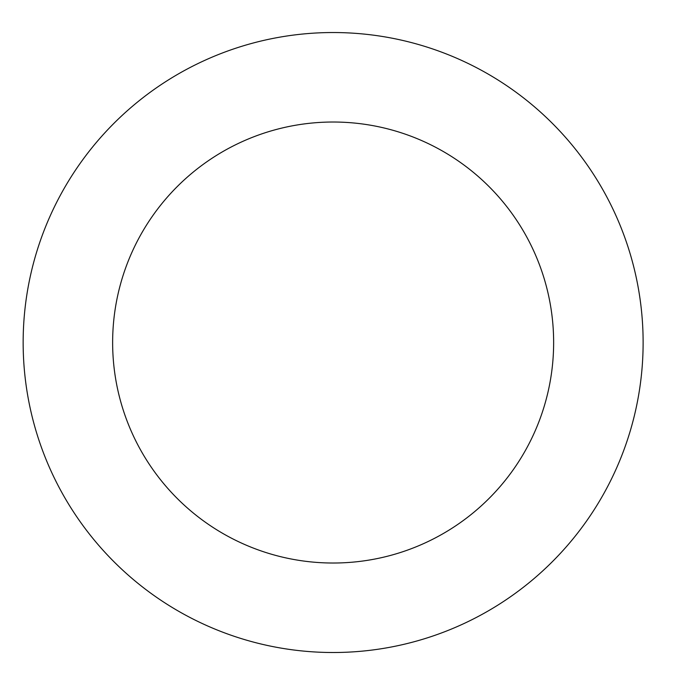 <?xml version="1.0" encoding="UTF-8"?>
<svg xmlns="http://www.w3.org/2000/svg" width="676" height="676" viewBox="0 0 676 676"><rect width="100%" height="100%" fill="white"/><g stroke="black" fill="none" stroke-linecap="round" stroke-linejoin="round"><path stroke-width="1.01" d="M586.506 521.12A309.988 309.988 0 0 0 361.128 33.8A309.988 309.988 0 0 0 51.782 472.642A309.988 309.988 0 0 0 586.506 521.12M513.363 469.567A220.503 220.503 0 0 0 353.049 122.922A220.503 220.503 0 0 0 133.003 435.082A220.503 220.503 0 0 0 513.363 469.567"/></g></svg>

